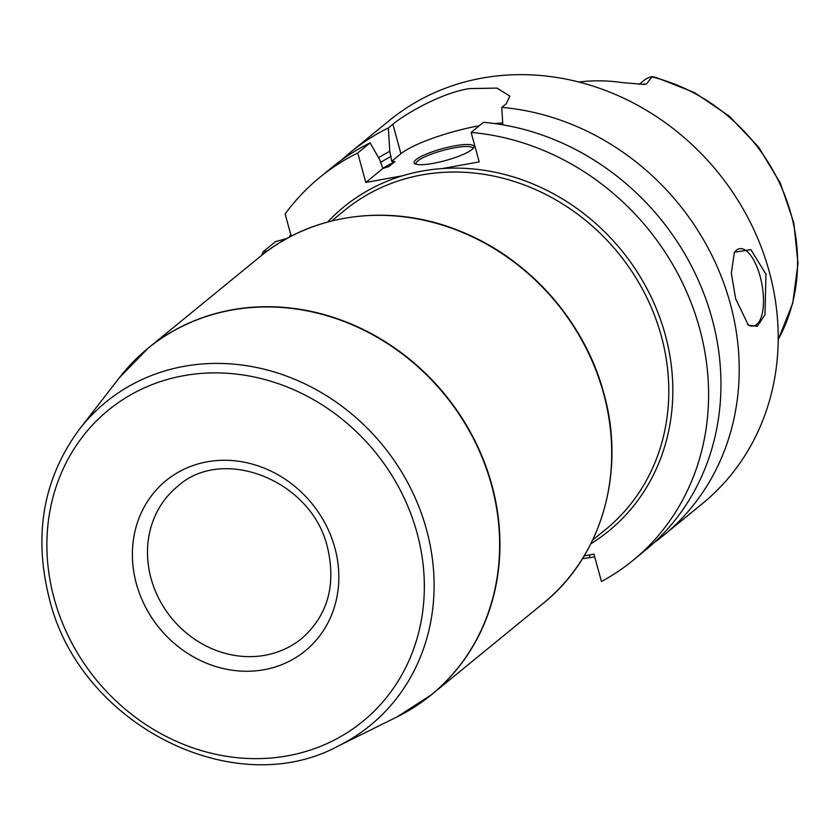 <?xml version="1.0" encoding="UTF-8"?>
<svg xmlns="http://www.w3.org/2000/svg" width="840" height="840" viewBox="0 0 840 840"><rect width="100%" height="100%" fill="white"/><g stroke="black" fill="none" stroke-linecap="round" stroke-linejoin="round"><path stroke-width="1.26" d="M654.192 542.609A247.38 221.582 -129.3 0 0 663.537 535.406A247.38 221.582 -129.3 0 0 722.547 279.815A247.38 221.582 -129.3 0 0 501.764 107.383L502.824 124.824M663.537 535.406L702.524 503.528A247.38 221.582 -129.3 0 0 748.702 219.198A247.38 221.582 -129.3 0 0 481.95 78.12A247.38 221.582 50.7 0 0 389.351 120.508L350.364 152.397A247.38 221.582 -129.3 0 0 341.45 160.125M479.325 125.738A62.822 12.421 -15.3 0 0 400.932 153.709L392.879 124.257C403.158 115.427 439.614 93.345 469.108 88.62L496.965 88.095L509.828 96.107L506.289 103.688L501.764 107.383M735.693 298.945L731.304 273.116L734.444 252.21L750.887 249.638L765.965 274.197L764.977 314.748L757.312 326.245L748.45 325.258L735.693 298.945M734.034 252.987A39.27 15.635 79.7 0 1 739.568 248.703A39.27 15.635 79.7 0 1 760.095 276.286A39.27 15.635 -100.3 0 1 753.575 325.983A39.27 15.635 -100.3 0 1 747.411 324.282M584.136 555.923L593.953 554.148L601.44 581.522A247.38 221.582 -129.3 0 0 632.919 560.448L645.278 550.337A247.38 221.582 -129.3 0 0 704.288 294.745A247.38 221.582 -129.3 0 0 483.504 122.314L471.146 132.426L479.199 161.879L442.512 168.535A209.286 187.467 -129.3 0 0 402.486 175.791A209.286 187.467 -129.3 0 0 327.695 222.002M502.709 123.008A62.822 12.421 -15.3 0 0 494.55 123.554M365.788 182.448L357.735 152.985L370.094 142.884L379.638 159.6L382.925 168.441L365.788 182.448L402.486 175.791M382.925 168.441L388.857 166.52L394.947 161.553L391.65 161.301L389.781 151.316L388.353 127.953A247.38 221.582 -129.3 0 0 350.364 152.397M388.584 166.688L388.857 166.52A215.964 193.441 50.7 0 0 388.154 166.887M400.932 153.709L391.65 161.301M415.989 159.673A31.017 6.132 164.7 0 1 451.594 146.454A31.017 6.132 164.7 0 1 473.624 147.767A31.017 6.132 164.7 0 1 471.986 149.52A31.017 6.132 164.7 0 1 442.386 161.353A31.017 6.132 164.7 0 1 415.013 163.8A31.017 6.132 164.7 0 1 415.989 159.673M416.178 164.252A29.453 5.817 -15.3 0 1 415.989 163.853A29.453 5.817 -15.3 0 1 417.816 160.892A29.453 5.817 164.7 0 1 448.791 148.974A29.453 5.817 164.7 0 1 472.805 148.302A29.453 5.817 164.7 0 1 472.836 148.754M392.879 124.257L388.353 127.953M669.175 230.129A226.936 203.27 -129.3 0 0 650.685 207.512M389.781 151.316A226.936 203.27 -129.3 0 0 378.567 157.721M290.661 234.129A247.38 221.582 -129.3 0 0 289.485 237.122M286.955 238.487L275.562 241.595L263.204 251.706A247.38 221.582 -129.3 0 0 261.576 255.434M263.204 251.706L267.466 250.929M291.228 236.208L285.127 213.938A247.38 221.582 -129.3 0 1 319.736 177.429A247.38 221.582 -129.3 0 1 357.735 152.985M632.919 560.448A247.38 221.582 -129.3 0 0 691.929 304.857A247.38 221.582 -129.3 0 0 471.146 132.426M370.094 142.884A247.38 221.582 -129.3 0 0 332.094 167.317L319.736 177.429M589.26 554.999L589.964 557.592A247.38 221.582 -129.3 0 0 594.688 556.847M589.964 557.592L582.456 558.684M778.187 339.675L792.719 303.24L798 263.498L793.79 222.695L780.35 183.109L758.457 146.937L729.32 116.204L694.586 92.61L656.166 77.49L652.061 76.629L646.485 83.969L644.522 84.473L622.692 82.635A180.81 161.952 -129.3 0 0 578.792 82.005M639.24 84.326L643.997 80.43A22.617 20.255 50.7 0 1 652.061 76.629M382.851 168.368A215.964 193.441 50.7 0 1 394.947 161.553M380.447 162.54A221.855 198.723 50.7 0 1 391.146 156.324M442.512 168.535A209.286 187.467 -129.3 0 1 665.227 334.688A209.286 187.467 50.7 0 1 590.814 543.795M778.187 339.538A178.899 160.241 -129.3 0 0 651.945 76.892M642.149 84.462A22.617 20.255 50.7 0 1 646.485 83.969M592.599 540.151L605.735 529.41A206.147 184.653 50.7 0 0 661.311 336.084A206.147 184.653 -129.3 0 0 344.757 210.231L331.621 220.972M603.771 393.194A223.398 200.099 50.7 0 1 604.684 507.14M603.74 393.068A223.398 200.099 -129.3 0 0 366.377 215.691M603.572 393.445A223.818 200.477 -129.3 0 0 259.885 256.798C312.491 212.961 390.863 202.86 459.512 230.927C528.202 257.743 584.703 321.279 603.771 393.131C626.115 471.702 601.724 556.668 543.239 603.341A223.818 200.477 -129.3 0 0 603.572 393.445M415.023 706.692A223.818 200.477 -129.3 0 0 431.487 694.722A223.818 200.477 -129.3 0 0 491.81 484.827A223.818 200.477 -129.3 0 0 148.134 348.18A223.818 200.477 -129.3 0 0 133.13 361.935M119.532 377.538L79.401 429.282A208.824 187.036 -129.3 0 1 272.076 371.332A208.824 187.036 -129.3 0 1 426.51 529.61A208.824 187.036 50.7 0 1 338.342 745.973L397.026 716.919A223.776 200.445 50.7 0 0 491.505 485.048A223.776 200.445 -129.3 0 0 326.014 315.431A223.776 200.445 -129.3 0 0 119.532 377.538L148.134 348.18L259.885 256.798M417.029 532.875A201.002 180.043 -129.3 0 0 183.614 375.711A201.002 180.043 -129.3 0 0 54.191 598.658A201.002 180.043 -129.3 0 0 287.595 755.822A201.002 180.043 -129.3 0 0 417.029 532.875M334.834 547.775A109.945 98.48 -129.3 0 0 207.165 461.811A109.945 98.48 -129.3 0 0 136.374 583.758A109.945 98.48 -129.3 0 0 264.043 669.722A109.945 98.48 -129.3 0 0 334.834 547.775M151.064 578.519A98.165 87.927 50.7 0 1 177.524 486.455C222.537 445.106 312.029 480.228 327.526 547.565C336.262 585.249 327.684 615.542 301.802 638.452A98.165 87.927 -129.3 0 1 151.064 578.519M543.239 603.341L431.487 694.722L397.026 716.919M79.401 429.282C43.271 478.37 33.243 534.776 49.319 598.521C79.128 723.744 233.457 802.977 338.342 745.973"/></g></svg>
